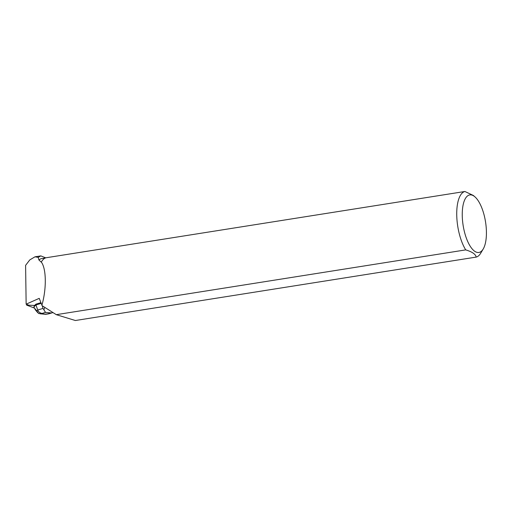 <?xml version="1.0" encoding="UTF-8"?>
<svg xmlns="http://www.w3.org/2000/svg" width="512" height="512" viewBox="0 0 512 512"><rect width="100%" height="100%" fill="white"/><g stroke="black" fill="none" stroke-linecap="round" stroke-linejoin="round"><path stroke-width="0.77" d="M26.726 305.158L34.438 308.058L26.726 305.158L28.122 304.915L26.726 305.158M40.749 302.707L35.949 304.147L34.579 305.434L28.858 305.197L26.144 304.173L39.226 298.349L41.926 305.133A33.299 12.96 81 0 0 42.112 305.677L42.003 305.549A33.178 12.909 -99 0 1 41.869 305.158M465.722 249.888L56.288 314.669L75.36 320.512L476.186 257.094C475.667 254.227 472.179 251.827 465.722 249.888A33.299 12.96 81 0 1 456.736 214.778A33.299 12.96 81 0 1 464.909 191.488L46.086 257.754A33.299 12.96 81 0 0 41.6 261.6A33.299 12.96 81 0 0 41.325 262.074L41.267 262.163A33.178 12.909 -99 0 1 41.523 261.728A33.178 12.909 -99 0 1 41.562 261.664M41.325 262.074C46.362 268.704 46.643 288.666 41.926 305.133M56.288 314.669L42.112 305.677M41.267 262.163L38.938 259.994A33.178 12.909 -99 0 1 41.875 258.528L45.427 257.965M26.144 304.173L25.6 265.35L29.779 259.91L34.976 256.819L38.208 257.357L40.826 255.891L45.722 257.856M38.208 257.357L38.938 259.994M476.186 257.094A33.299 12.96 81 0 0 480.672 253.248L483.194 249.03A29.139 11.341 81 0 0 484.736 217.664A29.139 11.341 81 0 0 474.938 196.858A29.139 11.341 81 0 0 462.253 215.366A29.139 11.341 81 0 0 470.099 246.054A29.139 11.341 81 0 0 483.194 249.03M464.909 191.488L473.35 195.469L474.938 196.858M41.037 303.437L35.93 304.973L35.949 304.147M42.138 313.408L38.63 313.536L36.774 310.912L37.741 310.003L43.014 308.416L45.517 312.39L42.138 313.408C40.038 313.152 38.573 312.019 37.741 310.003L35.93 304.973L33.952 306.822L34.33 305.427M44.8 307.571L43.955 309.562M37.728 312.685L35.373 309.85L34.47 308.141L36.774 310.912M33.952 306.822L34.47 308.141M48.941 313.786L47.482 313.907L52.71 312.64L48.96 313.779M41.811 313.715L45.171 314.15L47.482 313.907M43.014 308.416L42.285 305.805M50.854 312.89L45.517 312.39M26.637 304.358L26.618 305.075M34.976 256.819L40.838 255.891M45.722 314.304L48.422 313.894M39.942 313.779L45.536 314.304"/></g></svg>
